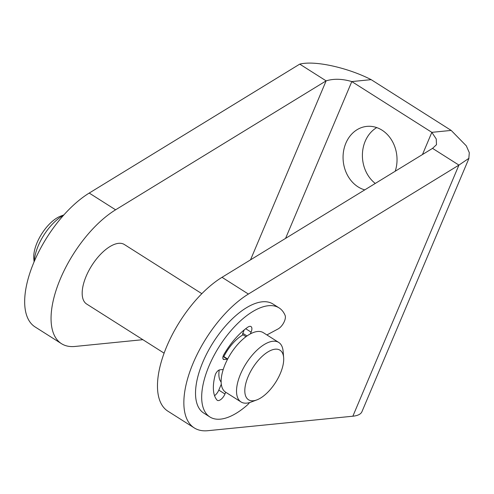 <?xml version="1.0" encoding="UTF-8"?>
<svg xmlns="http://www.w3.org/2000/svg" width="494" height="494" viewBox="0 0 494 494"><rect width="100%" height="100%" fill="white"/><g stroke="black" fill="none" stroke-linecap="round" stroke-linejoin="round"><path stroke-width="0.74" d="M142.859 339.681L75.02 346.455A82.195 37.952 -57.6 0 1 61.484 343.682L35.099 326.942A82.195 37.952 -57.6 0 1 33.104 264.234A82.195 37.952 -57.6 0 1 89.216 193.068L299.741 64.121C315.771 60.107 349.351 68.357 371.148 79.645L351.808 81.578L285.569 238.386M283.642 357.594L283.124 351.327A35.228 16.265 122.4 0 0 278.733 342.441L263.339 332.678A35.228 16.265 122.4 0 0 250.347 333.901L251.094 332.135A7.046 3.254 122.4 0 0 251.001 326.571A7.046 3.254 122.4 0 0 247.71 327.244A46.967 21.687 122.4 0 0 223.862 354.606A4.699 2.167 122.4 0 0 223.405 359.354A4.699 2.167 122.4 0 0 224.183 359.515L227.314 359.2A5.872 2.711 -57.6 0 1 227.573 359.194A35.228 16.265 122.4 0 0 223.232 369.469A5.872 2.711 -57.6 0 1 222.955 369.512L219.824 369.827A4.699 2.167 122.4 0 0 215.149 375.23A46.967 21.687 122.4 0 0 216.965 400.029A7.046 3.254 122.4 0 0 217.317 400.338A7.046 3.254 122.4 0 0 224.961 394.002L225.702 392.236A35.228 16.265 122.4 0 1 225.604 392.168L240.992 401.931A35.228 16.265 122.4 0 0 241.097 401.999A35.228 16.265 122.4 0 0 250.903 402.122L256.794 399.924A29.356 13.554 -57.6 0 1 247.136 379.157A29.356 13.554 -57.6 0 1 275.152 349.196A29.356 13.554 -57.6 0 1 283.642 357.594A29.356 13.554 -57.6 0 1 256.794 399.924M249.507 402.585A8.806 4.069 -57.6 0 1 247.198 405.129A64.578 29.819 -57.6 0 1 209.876 416.961A64.578 29.819 -57.6 0 1 219.293 346.448A64.578 29.819 -57.6 0 1 279.067 307.892A64.578 29.819 -57.6 0 1 285.106 315.388A8.806 4.069 -57.6 0 1 283.822 322.551A8.806 4.069 -57.6 0 1 278.091 328.936L266.902 334.938M209.876 416.961L203.719 413.052A64.578 29.819 -57.6 0 1 213.136 342.546A64.578 29.819 -57.6 0 1 272.91 303.983L279.067 307.892M246 336.686L242.826 334.673A1.76 0.815 -57.6 0 1 242.801 333.283L244.24 329.881M214.557 395.688A7.046 3.254 122.4 0 0 218.805 390.099L220.935 385.048A1.76 0.815 -57.6 0 1 221.324 384.351M219.243 369.975A29.356 13.554 122.4 0 0 221.145 382.047M468.936 158.407L361.954 411.663A52.839 15.95 -157.1 0 1 352.858 416.207L207.826 430.7A82.195 37.952 -57.6 0 1 194.284 427.928A82.195 37.952 -57.6 0 1 192.29 365.214A82.195 37.952 -57.6 0 1 248.402 294.054L458.926 165.101L468.837 158.364L469.3 152.671L466.311 145.841L451.183 130.416L371.148 79.645M243.073 334.827A29.356 13.554 122.4 0 0 223.844 356.588M223.232 369.469A35.228 16.265 122.4 0 0 225.604 392.168M250.347 333.901A35.228 16.265 122.4 0 0 227.573 359.194M164.107 353.161L86.641 304.02A35.228 16.265 -57.6 0 1 88.722 270.836A35.228 16.265 -57.6 0 1 118.579 243.338A35.228 16.265 -57.6 0 1 124.383 244.53L201.842 293.671M278.733 342.441A35.228 16.265 122.4 0 0 272.929 341.255A35.228 16.265 122.4 0 0 243.073 368.746A35.228 16.265 122.4 0 0 240.992 401.931M34.277 261.412A35.228 16.265 -57.6 0 1 63.522 215.31M63.85 214.939L60.651 216.137A29.356 13.554 122.4 0 0 33.802 258.467L34.08 261.869M364.757 189.887A32.289 26.929 84.3 0 1 343.077 156.098A32.289 26.929 84.3 0 1 366.838 126.39A32.289 26.929 84.3 0 1 382.029 130.163A32.289 26.929 84.3 0 1 395.219 171.227M376.724 127.588A32.289 26.929 -95.7 0 0 362.411 154.431A32.289 26.929 -95.7 0 0 375.273 183.447M352.858 416.207L458.926 165.101L432.54 148.367L436.486 144.699L436.245 138.987L431.842 132.343L351.808 81.578C342.293 78.781 333.734 78.54 326.126 80.862L299.741 64.121M422.469 154.536L431.842 132.343L451.183 130.416M194.284 427.928L167.904 411.187A82.195 37.952 -57.6 0 1 165.904 348.48A82.195 37.952 -57.6 0 1 222.016 277.313L432.54 148.367M61.484 343.682A82.195 37.952 -57.6 0 1 59.49 280.969A82.195 37.952 -57.6 0 1 115.596 209.808L326.126 80.862L250.514 259.863M223.041 356.489L227.314 359.2M242.801 333.283L247.019 335.957M245.709 328.714L251.094 332.135M222.936 358.724L224.183 359.515M218.805 390.099L224.961 394.002M220.935 385.048L221.503 385.406M222.016 277.313L248.402 294.054M115.596 209.808L89.216 193.068M223.152 356.149L227.666 359.008"/></g></svg>

